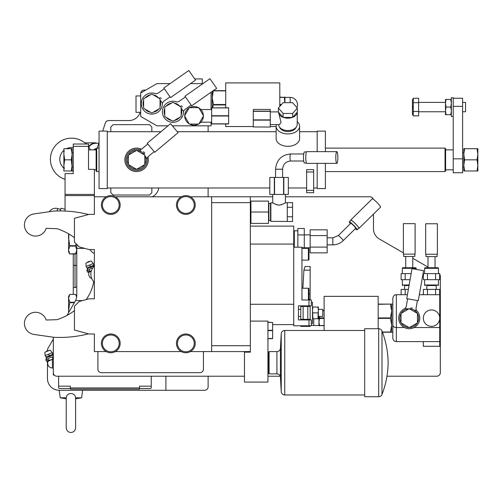 <?xml version="1.0" encoding="UTF-8"?>
<svg xmlns="http://www.w3.org/2000/svg" width="503" height="503" viewBox="0 0 503 503"><rect width="100%" height="100%" fill="white"/><g stroke="black" fill="none" stroke-linecap="round" stroke-linejoin="round"><path stroke-width="0.75" d="M143.625 108.095A9.381 9.381 0 0 0 143.795 108.39L151.661 112.936A9.381 9.381 0 0 0 152.007 112.936L159.872 108.39A9.381 9.381 0 0 0 160.042 108.095L160.042 99.009A9.381 9.381 0 0 0 159.872 98.714L152.007 94.174A9.381 9.381 0 0 0 151.661 94.174L143.795 98.714A9.381 9.381 0 0 0 143.625 99.009L143.625 108.095M170.083 83.617L156.942 83.617L140.695 92.998L140.695 116.451L156.942 125.838L167.996 125.838M190.53 83.617L202.916 83.617M211.059 92.231L211.059 109.535M211.059 122.198L211.059 125.838L172.347 125.838M144.21 90.068L145.769 90.068L144.21 90.068A3.521 3.521 0 0 0 140.746 92.967M208.123 125.838L208.123 131.698M129.013 120.557L108.667 120.557A3.521 3.521 0 0 0 105.316 123.002L102.719 131.113M99.06 142.512L97.268 148.115M128.969 120.557A11.726 11.726 0 0 0 140.155 112.351M66.233 397.785L66.226 427.808C66.503 430.662 68.068 432.222 70.917 432.498C73.765 432.222 75.331 430.662 75.607 427.808L75.601 397.785C75.299 395.119 73.734 393.704 70.917 393.541C68.1 393.704 66.534 395.119 66.233 397.785L60.247 397.785L59.191 390.284L204.608 390.284A3.521 3.521 0 0 0 208.123 386.763L208.123 376.213M208.123 196.786L208.123 187.99M75.607 397.81L81.593 397.785L82.643 390.284M59.191 390.284A11.726 11.726 0 0 1 47.464 378.558L47.464 361.424M53.324 339.079L47.936 348.422A3.521 3.521 0 0 0 47.464 350.182L47.464 350.704M82.53 300.568L75.538 300.568A11.726 11.726 0 0 1 75.211 301.178L66.981 315.438M165.908 390.284L165.908 376.213M75.538 300.568A11.726 11.726 0 0 0 76.783 295.318L76.783 244.458M84.718 248.381L76.783 248.381M152.258 196.786A11.726 11.726 0 0 0 158.741 187.99M65.057 179.357A21.107 21.107 0 0 1 51.432 152.805A21.107 21.107 0 0 1 86.12 144.015M88.509 146.725A21.107 21.107 0 0 1 90.433 149.875M73.262 170.863A11.726 11.726 0 0 1 72.092 170.976L71.294 170.982L72.092 165.412L72.092 170.982M71.935 170.982A11.726 11.726 0 0 1 71.118 170.982M63.881 168.159A11.726 11.726 0 0 1 63.881 150.372M66.427 148.706A11.726 11.726 0 0 1 73.262 147.668M134.628 119.104L136.005 118.211L134.641 119.092M131.239 120.336L130.805 120.412M130.591 120.443L131.044 120.374M94.369 253.072L93.2 253.072L89.679 249.557M106.246 196.786L94.369 196.786L94.369 194.441L65.057 194.441L65.057 173.623L73.262 173.623L73.262 146.36L88.509 146.36L88.509 169.341L94.369 169.341L94.369 194.441M94.369 169.813L96.13 169.813L96.13 170.982L96.714 171.573L99.06 171.573M88.509 149.875L96.13 149.875L96.13 169.813M65.057 194.441L65.057 195.61L94.369 195.61M65.057 211.053L65.057 195.61M88.509 146.36L88.509 144.015L73.262 144.015L73.262 146.36M96.13 149.875L96.13 148.706L96.714 148.115L96.714 171.573M99.06 188.575L99.06 131.113L107.271 131.113L107.271 188.575L99.06 188.575M110.792 131.698L110.792 127.008L113.137 124.662L149.492 124.662L151.837 127.008L151.837 131.698M151.837 187.99L151.837 192.68L149.492 195.026L113.137 195.026L110.792 192.68L110.792 187.99M325.397 163.362L325.397 188.575L317.186 188.575L317.186 163.362M325.397 151.636L325.397 131.113L317.186 131.113L317.186 151.636M325.397 148.115L445.017 148.115L445.017 171.573L325.397 171.573M453.222 169.813L445.601 169.813L445.601 149.875L453.222 149.875M445.017 148.115L445.601 148.706L445.601 149.875M453.222 98.274L462.603 98.274L462.603 172.743L453.222 172.743L453.222 97.689L451.348 97.689L451.348 116.451L453.222 116.451M463.779 159.841L463.779 170.982L477.85 170.982L477.85 165.412L477.051 170.982M477.051 148.706L477.85 154.276L477.85 148.706L463.779 148.706L463.779 165.412L464.577 170.982M464.577 148.706L463.779 154.276L464.577 159.841L463.779 165.412M477.051 159.841L477.85 165.412L477.85 154.276L477.051 159.841L464.577 159.841M462.603 102.379L465.539 102.379L465.539 111.76L462.603 111.76M451.348 99.449L450.801 99.449L451.348 103.26L450.801 107.07L446.029 107.07L445.482 110.88L446.029 114.697L445.482 114.697L445.482 103.26L446.029 107.07M446.029 99.449L445.482 103.26L445.482 99.449L450.801 99.449M450.801 107.07L451.348 110.88L450.801 114.697L446.029 114.697M450.801 114.697L451.348 114.697M445.482 102.379L418.628 102.379M445.482 111.76L418.628 111.76M413.29 98.267L413.29 115.872L418.628 115.872L418.628 98.267L413.29 98.267L412.41 99.795L412.41 114.351L412.862 114.973M412.611 107.277L412.611 106.862M413.29 102.669L418.628 102.669M413.29 111.471L418.628 111.471M445.601 169.813L445.601 170.982L445.017 171.573M313.671 190.335L313.671 192.68L306.635 192.68L306.635 169.637L313.671 169.637L313.671 190.335L306.635 190.335M94.369 196.786L94.369 214.372L89.094 214.372L74.438 218.302L74.438 242.113L79.241 246.916L89.094 249.557L94.369 249.557L94.369 298.813L89.094 298.813L79.241 301.448L74.438 306.258L74.438 330.062L89.094 333.992L94.369 333.992L94.369 351.584L106.246 351.584M97.89 351.584L97.89 369.177A3.521 3.521 0 0 0 101.411 372.692L199.917 372.692A3.521 3.521 0 0 0 203.432 369.177L203.432 351.584M115.332 351.584L181.3 351.584M190.386 351.584L250.343 351.584L250.343 352.169L244.477 352.169L244.477 382.073L267.936 382.073L267.936 321.09L250.343 321.09M211.644 351.584L211.644 345.718L250.343 345.718L250.343 351.584M250.343 345.718L250.343 202.646L211.644 202.646L211.644 196.786L190.386 196.786M272.739 196.786L250.343 196.786L250.343 202.646M267.936 322.436L272.626 322.436L267.936 322.266M267.936 338.682L272.626 338.682L272.626 330.647L267.936 330.647M267.936 338.513L272.626 338.513M267.936 330.301L272.626 330.301L272.626 330.647M272.626 330.301L272.626 322.436M268.52 370.466L267.936 370.466M268.52 354.986L267.936 354.986M268.52 373.276L268.52 352.169L269.105 351.584L269.105 373.867L268.52 373.276M269.105 351.584L276.92 351.584L276.92 373.867L269.105 373.867M276.92 373.867A3.521 3.521 180 0 1 280.429 377.187L281.234 391.648A3.521 3.521 0 0 0 284.748 394.974L284.748 330.477A3.521 3.521 0 0 0 281.234 333.797L280.429 348.258L280.429 377.187M276.92 351.584A3.521 3.521 -0 0 0 280.429 348.258M364.681 394.974L284.748 394.974M364.681 330.477L284.748 330.477M364.681 328.717L364.681 396.735L378.69 396.735A3.521 3.521 0 0 0 381.984 394.446L381.984 330.999A3.521 3.521 0 0 0 378.69 328.717L364.681 328.717M381.984 330.999C385.939 341.229 387.989 351.804 388.14 362.726C387.989 373.641 385.939 384.217 381.984 394.446M211.644 345.718L211.644 202.646M250.343 196.786L211.644 196.786M181.3 196.786L115.332 196.786M373.308 199.219A3.521 3.521 0 0 0 369.963 196.786L285.408 196.786M176.459 204.991A9.381 9.381 0 0 0 185.846 214.372A9.381 9.381 0 0 0 195.227 204.991A9.381 9.381 0 0 0 185.846 195.61A9.381 9.381 0 0 0 176.459 204.991A9.381 9.381 0 0 0 185.846 214.372A9.381 9.381 0 0 0 195.227 204.991M176.459 343.373A9.381 9.381 0 0 0 185.846 352.754A9.381 9.381 0 0 0 195.227 343.373A9.381 9.381 0 0 0 185.846 333.992A9.381 9.381 0 0 0 176.459 343.373A9.381 9.381 0 0 0 185.846 352.754A9.381 9.381 0 0 0 195.227 343.373M101.411 343.373A9.381 9.381 0 0 0 110.792 352.754A9.381 9.381 0 0 0 120.173 343.373A9.381 9.381 0 0 0 110.792 333.992A9.381 9.381 0 0 0 101.411 343.373A9.381 9.381 0 0 0 110.792 352.754A9.381 9.381 0 0 0 120.173 343.373M94.369 266.062A11.141 11.141 0 0 0 94.369 282.309M74.438 310.665A58.637 58.637 0 0 1 56.94 319.682L46.175 320.021A11.141 11.141 0 0 0 24.427 323.498A11.141 11.141 0 0 0 33.978 334.438L53.708 337.287A117.274 117.274 0 0 0 88.541 333.841M74.438 237.699A58.637 58.637 0 0 0 56.94 228.683L46.175 228.343A11.141 11.141 0 0 1 24.427 224.866A11.141 11.141 0 0 1 33.978 213.926L53.708 211.084A117.274 117.274 0 0 1 88.541 214.523M101.411 204.991A9.381 9.381 0 0 0 110.792 214.372A9.381 9.381 0 0 0 120.173 204.991A9.381 9.381 0 0 0 110.792 195.61A9.381 9.381 0 0 0 101.411 204.991A9.381 9.381 0 0 0 110.792 214.372A9.381 9.381 0 0 0 120.173 204.991M403.381 252.858L379.344 238.975A11.726 11.726 0 0 1 373.478 228.821L373.478 214.102M439.157 273.601A3.521 3.521 0 0 0 438.566 273.167L438.446 273.098M428.009 267.074L412.762 258.272M386.977 376.213L436.805 376.213A3.521 3.521 0 0 0 440.326 372.692L440.326 276.216A3.521 3.521 0 0 0 439.653 274.148M53.324 337.23L53.324 372.692A3.521 3.521 0 0 0 56.845 376.213L244.477 376.213M267.936 376.213L280.234 376.213M86.151 299.599A43.39 43.39 0 0 0 93.728 281.649M394.484 295.242A3.521 3.521 0 0 1 394.912 295.01M396.062 294.72A3.521 3.521 0 0 1 396.345 294.708C394.547 294.601 393.377 295.77 392.83 298.222L392.83 338.098L392.83 298.222M53.324 372.692L53.324 375.037L54.223 375.037M151.246 376.213L151.246 387.939L150.661 388.523L139.52 388.523M58.606 376.213L58.606 386.178L70.332 386.178L70.332 387.939L139.52 387.939L139.52 386.178L151.246 386.178M58.606 386.178L58.606 387.939L59.191 388.523L70.332 388.523M70.332 387.939L70.332 389.108L139.52 389.108L139.52 387.939M53.324 368.001L52.387 368.001A4.69 4.69 0 0 1 48.244 361.11M53.324 358.57L51.017 359.922L48.584 360.217L46.383 361.104L47.295 361.494L53.324 359.054M50.187 360.161L51.136 359.871M52.878 358.551L52.469 357.187L53.324 356.042M47.005 361.299L48.584 360.217L48.074 358.96L49.992 357.388L52.469 357.187M46.383 361.104L45.88 359.852L48.074 358.96M46.924 358.664L46.201 359.186M48.697 350.679A2.131 2.131 0 0 0 47.313 350.754L47.483 351.169L44.849 352.238L45.081 355.552L52.255 352.653A3.873 3.873 0 0 1 52.526 354.376L52.846 355.149L46.389 357.759L45.88 359.852M47.483 351.169L50.118 350.107L52.255 352.653M423.319 341.612L423.319 346.303L439.735 346.303L439.735 294.708L419.339 294.708M439.735 341.612L396.345 341.612C394.226 341.424 393.05 340.248 392.83 338.098M407.43 294.708L396.345 294.708L396.345 327.541C394.402 327.528 393.227 326.705 392.83 325.076M439.653 290.017L439.735 294.708M423.4 290.017L423.319 294.708M439.735 327.541L414.082 327.541M404.412 327.541L396.345 327.541L396.345 341.612M431.53 326.372A8.211 8.211 0 0 1 423.319 318.16A8.211 8.211 0 0 1 431.53 309.949A8.211 8.211 0 0 1 439.735 318.16A8.211 8.211 0 0 1 431.53 326.372M407.688 308.911L405.104 308.452A10.557 10.557 0 0 0 407.411 328.553A10.557 10.557 0 0 0 416.459 310.458L413.875 309.999M409.077 327.541A9.381 9.381 0 0 1 401.205 323.001L409.077 327.541A9.381 9.381 0 0 0 417.452 313.621L417.452 322.7M401.205 323.001A9.381 9.381 0 0 1 409.417 308.779A9.381 9.381 0 0 1 417.452 313.621M417.283 323.001L409.417 327.541M401.036 322.7L401.036 313.621M401.205 313.325L409.077 308.779M409.417 308.779L417.283 313.325M411.077 307.767C404.745 306.648 404.745 306.648 411.077 307.767C417.408 308.886 417.408 308.886 411.077 307.767L410.876 308.924M412.114 307.949L412.579 308.031M412.504 299.681L418.276 300.7L423.576 270.671L412.026 268.64L406.732 298.663L412.504 299.681M401.124 294.708L401.124 289.426L408.361 289.426M405.185 294.708L405.185 289.426M404.557 285.559L409.04 285.559L404.557 285.559L404.557 289.426M402.916 285.559A0.585 0.585 0 0 1 402.325 284.975L402.325 279.693M405.185 279.693L405.185 273.601L401.124 273.601L401.124 279.693L410.077 279.693M405.185 273.601L411.152 273.601M402.325 273.601L402.325 268.319A0.585 0.585 0 0 1 402.916 267.734L415.579 267.734A0.585 0.585 0 0 1 416.163 268.319L416.163 269.369M412.762 256.473L412.762 267.734L405.726 267.734L405.726 256.473M414.818 254.128L414.818 256.473L403.676 256.473L403.676 254.128M415.107 254.128L403.381 254.128L403.381 223.64L415.107 223.64L415.107 254.128M423.4 294.708L423.4 289.426L439.653 289.426L439.653 294.708M427.468 294.708L427.468 289.426M435.592 294.708L435.592 289.426M436.22 289.426L436.22 285.559L426.84 285.559L426.84 289.426M436.22 285.559L426.84 285.559M425.192 285.559A0.585 0.585 0 0 1 424.607 284.975L424.607 279.693M437.862 285.559A0.585 0.585 0 0 0 438.446 284.975L424.607 284.975M438.446 279.693L438.446 284.975M423.4 279.693L439.653 279.693L439.653 273.601L423.4 273.601L423.4 279.693M427.468 279.693L427.468 273.601M435.592 279.693L435.592 273.601M424.607 273.601L424.607 268.319A0.585 0.585 0 0 1 425.192 267.734L437.862 267.734A0.585 0.585 0 0 1 438.446 268.319L438.446 273.601M435.045 256.593L435.045 267.734L428.009 267.734L428.009 256.593M437.101 254.248L437.101 256.593L425.959 256.593L425.959 254.248M437.39 254.248L425.664 254.248L425.664 223.76L437.39 223.76L437.39 254.248M391.655 332.231L391.655 325.196L390.473 332.231L392.83 332.231M378.168 318.38L390.473 318.38L391.655 325.196L391.655 304.089L392.83 304.089M390.473 332.231L382.437 332.231M324.108 330.477L324.108 296.349L378.168 296.349L378.168 328.717M322.756 310.54L324.108 310.54M322.756 310.81L324.108 310.81M319.154 316.4L319.537 317.89L324.108 317.89M324.108 318.43L319.537 318.43L319.537 317.89M319.537 318.43L318.946 321.97L319.537 325.51L324.108 325.51M324.108 325.781L319.537 325.51M319.537 325.781L318.946 325.781L318.946 316.4M311.326 325.083A7.331 7.331 0 0 0 313.727 325.491L318.946 325.491M310.15 325.781L310.15 326.372L300.769 326.372L300.769 325.781M310.15 305.849L310.15 319.921M302.888 288.257L303.913 270.136L304.963 266.559L310.15 266.559L310.15 299.983M300.769 305.849L300.769 306.434L310.15 306.434M303.114 306.434L303.114 319.336L300.769 319.336L300.769 306.434M300.769 319.336L300.769 319.921M310.15 299.398L308.98 299.398A0.585 0.585 0 0 1 308.389 299.983L308.389 288.257L301.945 288.257M307.805 306.434L307.805 319.336L303.114 319.336M310.15 319.336L307.805 319.336M300.769 309.364L298.424 309.364M300.769 316.4L298.424 316.4M250.343 304.284L293.733 304.284L293.733 325.781L308.98 325.781L308.98 319.921L311.326 319.921L311.326 325.781L308.98 325.781M293.733 304.284L293.733 226.105L250.343 226.105M308.98 319.921L298.424 319.921L298.424 305.849L308.98 305.849L308.98 299.983L301.945 299.983L301.945 247.212L293.733 247.212M250.343 244.087L293.733 244.087M308.98 299.983L311.326 299.983L311.326 305.849L308.98 305.849M308.98 288.841L308.98 299.398L308.98 288.841A0.585 0.585 0 0 0 308.389 288.257M301.945 248.381L308.389 248.381L308.389 260.114L301.945 260.114M308.389 260.114A0.585 0.585 0 0 0 308.98 259.523L308.98 248.972A0.585 0.585 0 0 0 308.389 248.381M297.839 230.795L294.318 230.795L294.318 247.212M297.839 234.914L304.29 234.914L304.29 228.481L297.839 228.481L297.839 247.212M310.15 234.895L304.29 234.895L304.29 248.381M301.945 247.778L310.15 247.797M310.15 235.593L310.15 229.84L327.157 229.84L327.157 235.593L310.15 235.593L310.15 252.858L327.157 252.858L327.157 235.593M327.157 247.105L310.15 247.105M355.627 228.356A3.521 0.434 -134.6 0 0 355.684 228.337A3.521 0.434 -134.6 0 0 355.703 228.28A3.521 0.434 -134.6 0 0 353.37 225.375A3.521 0.434 -134.6 0 0 350.742 223.326A3.521 0.434 -134.6 0 0 350.723 223.382M349.302 221.861L350.962 220.232A5.571 0.685 -134.6 0 1 355.118 223.47A5.571 0.685 -134.6 0 1 358.809 228.079A5.571 0.685 45.4 0 1 358.777 228.167L357.124 229.802A5.571 0.685 45.4 0 0 357.149 229.714A5.571 0.685 -134.6 0 0 353.458 225.105A5.571 0.685 -134.6 0 0 349.302 221.861A5.571 0.685 -134.6 0 0 349.277 221.955A5.571 0.685 45.4 0 0 350.365 223.697M357.124 229.802A5.571 0.685 45.4 0 1 355.307 228.708M350.754 220.018L372.314 198.786A5.866 0.723 -134.6 0 1 376.69 202.2A5.866 0.723 -134.6 0 1 380.576 207.047A5.866 0.723 45.4 0 1 380.545 207.142L358.985 228.375A5.866 0.723 45.4 0 0 359.016 228.28A5.866 0.723 -134.6 0 0 355.131 223.433A5.866 0.723 -134.6 0 0 350.754 220.018A5.866 0.723 -134.6 0 0 350.723 220.113A5.866 0.723 45.4 0 0 350.805 220.389M358.985 228.375A5.866 0.723 45.4 0 1 358.62 228.324M311.326 302.328L312.495 302.328L312.495 323.435L311.326 323.435M312.495 307.019L312.916 307.019L312.495 309.949L312.916 318.745L312.495 318.745M317.94 307.019L318.361 309.949L318.361 307.019L312.916 307.019M317.94 318.745L318.361 318.745L318.361 309.949L317.94 318.745L312.916 318.745M317.94 312.885L312.916 312.885M318.361 309.364L322.756 309.364L322.756 316.4L318.361 316.4M391.655 304.089L378.168 304.089M378.168 304.309L390.473 304.089M390.473 304.309L391.655 311.124L390.473 317.94L378.168 317.94M390.473 318.38L390.473 317.94M382.355 332.018L390.473 332.018M250.928 219.767L250.343 219.767M250.928 204.287L250.343 204.287M250.928 212.027L250.928 201.112L268.52 201.112L268.52 212.027L250.928 212.027L250.928 223.395L268.52 223.395L268.52 212.027M268.52 203.878L268.872 203.526L268.872 220.534L268.52 220.182M270.865 220.182L270.513 220.534L270.513 203.526L268.872 203.526M273.11 202.954L270.865 202.709L270.865 221.351L292.564 221.509L292.564 216.768L287.282 216.768L287.282 221.351M279.599 205.167L279.077 205.186C282.818 204.287 284.931 203.457 285.408 202.709L285.038 202.954M284.371 203.375L283.994 203.602M281.674 204.708L281.127 204.884M285.408 194.441L285.408 202.709L287.282 202.709L287.282 216.768M278.775 205.18L275.719 204.407M274.33 203.702L273.777 203.375M272.739 194.441L272.739 202.709C273.217 203.457 275.33 204.287 279.077 205.186M287.282 207.293L292.564 207.293L292.564 202.552L287.282 202.709M292.564 207.293L292.564 216.768M274.563 194.441L269.809 194.441L269.809 177.433L288.338 177.433L288.338 194.441L274.563 194.441L274.563 177.433M288.338 194.441L288.338 177.433M283.824 194.441L283.824 177.433M283.585 194.441L283.585 177.433M274.324 194.441L274.324 177.433M303.73 153.981L290.621 153.981C281.46 154.893 276.443 159.973 275.556 169.228L275.556 177.433M303.73 161.017L290.621 161.017A3.521 0.61 -90 0 1 290.011 157.496A3.521 0.61 -90 0 1 290.621 153.981M306.472 151.931L304.485 151.931A5.571 0.968 90 0 0 303.516 157.496A5.571 0.968 90 0 0 304.485 163.066L306.472 163.066M336.821 151.636L306.792 151.636A5.866 1.019 90 0 0 305.774 157.496A5.866 1.019 90 0 0 306.792 163.362L336.821 163.362A5.866 1.019 -90 0 0 337.84 157.496A5.866 1.019 -90 0 0 336.821 151.636A5.866 1.019 90 0 0 335.803 157.496A5.866 1.019 90 0 0 336.821 163.362M73.262 166.883L72.092 166.883L71.294 159.841L72.092 154.276L72.092 165.412M72.092 148.706L72.092 154.276L71.294 148.706L72.092 148.706M71.828 151.145L71.885 151.516M71.91 151.711L72.08 153.767M64.057 151.711L64.221 150.718M64.189 150.9L64.063 151.661M63.881 154.276L63.881 165.412L64.68 159.841L63.881 154.276L63.881 148.706L71.294 148.706M64.68 159.841L71.294 159.841M64.221 168.964L63.881 165.412L63.881 170.982L71.294 170.982M63.9 166.172L64.095 168.203M91.263 271.186L88.339 272.368L87.434 271.978L86.925 270.721L89.119 269.834L91.037 268.256L92.722 268.011L91.64 268.086M91.232 271.035L89.628 271.092L89.119 269.834M89.729 269.18L89.245 269.696M87.968 269.539L87.245 270.054M88.05 272.173L89.628 271.092L87.434 271.978M89.741 261.554A2.131 2.131 0 0 0 88.358 261.629L88.528 262.044L85.894 263.107L86.126 266.427L93.3 263.528A3.873 3.873 0 0 1 93.577 265.251L93.891 266.024L87.434 268.633L86.925 270.721M88.528 262.044L91.162 260.982L93.3 263.528M91.747 278.561A4.69 4.69 0 0 1 89.289 271.985M76.783 258.353L76.783 260.491M73.262 294.412L73.262 265.389L75.022 265.389L75.022 254.015L75.544 253.952M76.783 286.785L75.022 287.59L73.262 287.59M60.108 210.927L61.058 208.343M61.121 208.242L65.057 209.292L61.121 208.242L60.071 210.927M75.022 254.015L73.262 254.015L73.262 265.389M84.787 142.839L96.13 142.839A9.381 9.381 0 0 0 88.515 146.738M98.827 143.248L96.13 143.248A8.972 8.972 0 0 0 88.773 147.09M93.772 149.875A4.986 4.986 0 0 1 96.325 148.504A4.986 4.986 0 0 0 93.772 149.875A4.986 4.986 0 0 1 96.325 148.504M76.733 296.38L75.595 294.412L69.76 294.412L68.571 298.348L68.571 296.468L69.76 294.412L75.595 294.412L76.651 297.072M74.35 302.668L69.76 302.668L68.571 310.54L68.571 298.348L69.76 302.284L74.57 302.284M68.653 312.533L68.571 310.54L68.571 312.677M69.76 302.668L69.76 302.284M68.867 233.996L68.571 250.016L69.76 253.952L75.733 253.701M76.066 253.034L76.217 252.682M76.745 250.664L76.777 250.224M68.571 233.82L68.571 237.831L69.76 246.08L75.595 246.08L76.783 250.016L75.595 253.952L76.783 253.216M69.76 246.08L68.571 250.016L68.571 251.902L69.615 253.701M69.288 253.034L69.137 252.682M68.609 250.664L68.578 250.224M69.76 245.703L75.595 245.703L75.595 246.08M76.085 243.766L75.595 245.703M194.718 78.927L202.263 78.927L202.263 83.617M212.228 107.774L212.228 91.414M225.715 107.774L225.715 82.913L279.781 82.913L279.781 106.491M225.715 123.958L225.715 126.536L253.273 126.536M281.089 105.001L279.781 105.001M281.573 104.454L279.781 104.454M284.786 102.681L284.346 97.375L279.781 97.375M284.346 97.375L279.781 97.104M284.346 97.104L284.937 97.104L284.937 102.681M296.915 107.573A7.331 7.331 0 0 0 290.156 97.4L284.937 97.4M212.656 107.774L213.417 104.505L212.228 97.689L213.316 90.653M225.715 104.945L213.417 104.945M225.715 104.505L213.417 104.505M225.715 90.873L213.417 90.873M213.417 90.653L225.715 90.653M140.695 95.928L136.005 95.928L136.005 112.351L140.695 112.351M201.766 121.104L201.521 121.443M198.949 123.801A9.324 9.324 0 0 0 203.369 116.143M189.631 124.078A9.324 9.324 0 0 0 198.471 124.078M184.733 116.143A9.324 9.324 0 0 0 189.153 123.801M201.363 110.082L200.892 109.535L201.363 110.082M211.644 109.535L200.892 109.535M211.644 122.198L200.892 122.198M189.153 107.938A9.324 9.324 0 0 0 184.733 115.589M198.471 107.661A9.324 9.324 0 0 0 189.631 107.661M203.369 115.589A9.324 9.324 0 0 0 198.949 107.938M198.792 124.078L203.533 115.866L198.792 107.661L189.31 107.661L184.576 115.866L189.31 124.078L198.792 124.078M211.644 107.912L228.645 107.774L228.645 123.958L211.644 123.958L211.644 107.912L228.645 107.912M211.644 123.82L228.645 123.82M211.644 116.004L228.645 116.004M211.644 115.728L228.645 115.728M164.733 116.306A9.381 9.381 0 0 0 164.909 116.602L172.774 121.141A9.381 9.381 0 0 0 173.114 121.141L180.979 116.602A9.381 9.381 0 0 0 181.155 116.306L181.155 107.221A9.381 9.381 0 0 0 180.979 106.925L173.114 102.379A9.381 9.381 0 0 0 172.774 102.379L164.909 106.925A9.381 9.381 0 0 0 164.733 107.221L164.733 116.306M147.926 156.842A11.726 11.726 0 0 1 136.59 171.573A11.726 11.726 0 0 1 124.863 159.841A11.726 11.726 0 0 1 141.519 149.202M141.343 151.755L139.658 149.743A10.557 10.557 0 0 0 128.504 166.631A10.557 10.557 0 0 0 147.065 158.577L145.38 156.565M136.42 169.222A9.381 9.381 0 0 1 128.554 164.682L136.42 169.222A9.381 9.381 0 0 0 144.801 155.301L144.801 164.387M128.554 164.682A9.381 9.381 0 0 1 136.759 150.466A9.381 9.381 0 0 1 144.801 155.301M144.625 164.682L136.759 169.222M128.378 164.387L128.378 155.301M128.554 155.006L136.42 150.466M136.759 150.466L144.625 155.006M143.531 151.699L144.675 153.057C140.544 148.133 140.544 148.133 144.675 153.057C148.806 157.986 148.806 157.986 144.675 153.057L143.776 153.811M147.197 143.292L154.729 152.277L178.087 132.679L170.548 123.694L147.197 143.292M279.618 127.284A8.501 5.577 0 0 0 283.667 130.793A8.501 5.577 0 0 0 287.867 131.522A8.501 5.577 0 0 0 292.073 130.793A8.501 5.577 0 0 0 296.122 127.284M283.755 130.83A8.149 5.344 0 0 0 283.843 130.862A8.149 5.344 0 0 0 287.867 131.56A8.149 5.344 0 0 0 291.897 130.862A8.149 5.344 0 0 0 291.985 130.83M276.411 124.581A11.726 7.696 0 0 0 276.141 126.209A11.726 7.696 0 0 0 287.867 133.905A11.726 7.696 0 0 0 299.599 126.209A11.726 7.696 0 0 0 297.191 121.544M276.141 126.209L276.141 138.602A11.726 7.696 0 0 0 287.867 146.298A11.726 7.696 0 0 0 299.599 138.602L299.599 126.209M278.549 124.581A9.324 6.118 0 0 0 287.974 130.56A9.324 6.118 0 0 0 297.191 124.442L297.348 108.07L292.608 102.681L283.132 102.681L278.392 108.07L283.132 113.452L292.608 113.452L297.348 108.07M270.281 124.581L279.523 124.581L281.026 122.399L278.549 112.226A9.324 6.118 0 0 0 282.969 117.256L283.453 117.438A9.324 6.118 0 0 0 292.287 117.438L292.771 117.256A9.324 6.118 0 0 0 297.191 112.232L292.771 117.256M278.392 108.07L278.392 112.05L282.969 117.256M292.608 117.438L292.608 113.452M283.453 117.438L292.287 117.438M283.132 117.438L283.132 113.452M253.273 126.957L270.281 127.052L253.273 126.957L253.273 109.44L270.281 109.44L270.281 126.957M270.281 111.163L253.273 111.163M270.281 111.345L253.273 111.345M270.281 119.877L253.273 119.877M270.281 120.148L253.273 120.148M160.482 97.5C156.791 92.231 156.791 92.231 160.482 97.5C164.167 102.769 164.167 102.769 160.482 97.5L159.256 98.355M159.074 98.481C154.855 92.458 154.855 92.458 159.074 98.481M161.086 98.368L161.356 98.745M170.064 96.872L163.337 101.581L162.381 103.203L160.042 99.864M160.042 100.449A8.777 8.777 0 0 1 160.042 106.655M158.627 109.113A8.777 8.777 0 0 1 153.252 112.213M150.416 112.213A8.777 8.777 0 0 1 145.046 109.113M158.627 97.997A8.777 8.777 0 0 0 153.252 94.891M150.416 94.891A8.777 8.777 0 0 0 145.046 97.997M143.625 100.449A8.777 8.777 0 0 0 143.625 106.655M163.84 87.987L170.567 97.595L195.548 80.103L188.82 70.502L163.84 87.987M181.589 105.712C177.899 100.443 177.899 100.443 181.589 105.712C185.28 110.974 185.28 110.974 181.589 105.712L180.363 106.567M180.187 106.693C175.968 100.663 175.968 100.663 180.187 106.693M182.199 106.579L182.463 106.957M191.171 105.083L184.45 109.792L183.494 111.415L181.155 108.076M181.155 108.661A8.777 8.777 0 0 1 181.155 114.866M179.734 117.318A8.777 8.777 0 0 1 174.359 120.424M171.529 120.424A8.777 8.777 0 0 1 166.153 117.318M179.734 106.202A8.777 8.777 0 0 0 174.359 103.102M171.529 103.102A8.777 8.777 0 0 0 166.153 106.202M164.733 108.661A8.777 8.777 0 0 0 164.733 114.866M184.953 96.199L191.674 105.806L216.655 88.314L209.927 78.707L184.953 96.199M462.603 106.385L453.222 106.385M462.603 158.841L453.222 158.841M313.671 171.982L306.635 171.982M281.234 391.648L281.234 333.797M378.69 396.735L378.69 328.717M177.44 204.991A8.406 8.406 0 0 0 185.846 213.398A8.406 8.406 0 0 0 194.246 204.991A8.406 8.406 0 0 0 185.846 196.591A8.406 8.406 0 0 0 177.44 204.991M177.44 343.373A8.406 8.406 0 0 0 185.846 351.779A8.406 8.406 0 0 0 194.246 343.373A8.406 8.406 0 0 0 185.846 334.967A8.406 8.406 0 0 0 177.44 343.373M102.386 343.373A8.406 8.406 0 0 0 110.792 351.779A8.406 8.406 0 0 0 119.192 343.373A8.406 8.406 0 0 0 110.792 334.967A8.406 8.406 0 0 0 102.386 343.373M102.386 204.991A8.406 8.406 0 0 0 110.792 213.398A8.406 8.406 0 0 0 119.192 204.991A8.406 8.406 0 0 0 110.792 196.591A8.406 8.406 0 0 0 102.386 204.991M48.665 354.106L49.307 355.678L46.081 356.979L46.389 357.759M49.307 355.678L52.526 354.376M52.387 368.001L52.387 359.438M409.146 284.975L402.325 284.975M402.325 268.319L416.163 268.319M424.607 268.319L438.446 268.319M313.727 325.491L313.727 318.745M303.913 270.136L310.15 270.136M308.98 294.035L310.15 294.035M327.157 244.867L332.841 244.867L332.841 237.831L327.157 237.831M343.134 240.66A3.521 0.434 -134.6 0 0 343.191 240.641A3.521 0.434 -134.6 0 0 343.209 240.585A3.521 0.434 -134.6 0 0 340.877 237.674A3.521 0.434 -134.6 0 0 338.255 235.63L350.742 223.326M290.621 161.017C285.761 161.488 283.088 164.223 282.592 169.228L275.556 169.228M89.716 264.974L90.351 266.552L87.126 267.854L87.434 268.633M90.351 266.552L93.577 265.251M60.511 209.292L57.682 208.531L57.028 210.958M76.783 265.389L75.022 265.389L75.022 287.59M96.13 149.051A4.496 4.496 0 0 0 94.507 149.875M290.156 102.681L290.156 97.4M96.714 148.115L99.06 148.115M107.271 187.99L269.809 187.99M288.338 187.99L306.635 187.99M313.671 187.99L317.186 187.99M107.271 131.698L161.01 131.698M177.27 131.698L276.141 131.698M299.599 131.698L317.186 131.698M462.603 166.883L463.779 166.883M462.603 152.805L463.779 152.805M53.324 355.533L52.846 355.149M45.081 355.552A3.873 3.873 0 0 0 46.081 356.979M47.313 350.754A2.131 2.131 0 0 0 46.27 351.66M407.593 298.82L406.173 306.899L405.104 308.452M417.415 300.549L415.987 308.635L416.459 310.458M272.626 324.611L293.733 324.611M294.318 233.725L293.733 233.725M332.841 244.867C336.853 244.81 340.305 243.402 343.191 240.641L355.684 228.337M332.841 237.831L338.255 235.63M270.513 220.534L268.872 220.534M270.865 203.878L270.513 203.526M269.809 194.441L269.809 177.433M282.592 169.228L282.592 177.433M72.092 152.805L73.262 152.805M86.126 266.427A3.873 3.873 0 0 0 87.126 267.854M88.358 261.629A2.131 2.131 0 0 0 87.315 262.535M66.226 398.835L60.247 397.785M75.607 398.835L81.593 397.785M57.682 208.531A7.62 7.62 0 0 0 49.332 211.713M69.76 253.952L75.595 253.952L76.783 251.902M270.281 126.536L276.141 126.536M147.763 143.965L141.469 149.24L139.658 149.743M154.169 151.598L147.876 156.879L147.065 158.577M278.392 111.911L270.281 111.911M164.349 88.71L157.621 93.42L155.767 93.759A10.557 10.557 0 0 0 143.192 109.61A10.557 10.557 0 0 0 162.381 103.203M185.456 96.916L178.728 101.625L176.88 101.971A10.557 10.557 0 0 0 164.299 117.815A10.557 10.557 0 0 0 183.494 111.415"/></g></svg>
